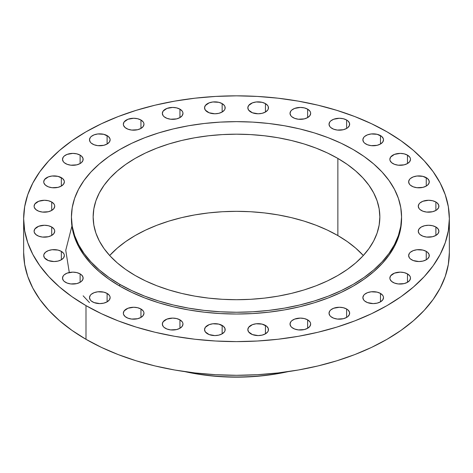 <?xml version="1.0" encoding="UTF-8"?>
<svg xmlns="http://www.w3.org/2000/svg" width="473" height="473" viewBox="0 0 473 473"><rect width="100%" height="100%" fill="white"/><g stroke="black" fill="none" stroke-linecap="round" stroke-linejoin="round"><path stroke-width="0.71" d="M426.25 177.653L426.25 186.072L427.533 185.174L429.076 183.021L429.076 180.698L427.533 178.552L422.903 176.358L416.944 176.021L413.225 176.908L410.375 178.552L409.423 179.58L408.637 181.863A10.317 5.954 180 0 1 415.004 176.358A10.317 5.954 180 0 1 426.25 177.653A10.317 5.954 180 0 1 429.271 181.863A10.317 5.954 180 0 1 422.903 187.367A10.317 5.954 180 0 1 411.658 186.072A10.317 5.954 180 0 1 408.637 181.863L409.423 184.139L410.375 185.174L413.225 186.817L416.944 187.704L422.903 187.367L426.25 186.072L426.25 177.653M435.881 202.012L435.881 210.438L437.164 209.533L438.708 207.387L438.708 205.063L437.164 202.917L435.881 202.012L432.535 200.723L428.585 200.268L422.856 201.273L420.006 202.917L419.054 203.946L418.268 206.228A10.317 5.954 180 0 1 424.642 200.723A10.317 5.954 180 0 1 435.881 202.012A10.317 5.954 180 0 1 438.903 206.228A10.317 5.954 180 0 1 432.535 211.727A10.317 5.954 180 0 1 421.289 210.438A10.317 5.954 180 0 1 418.268 206.228L419.054 208.504L420.006 209.533L422.856 211.177L426.575 212.07L432.535 211.727L435.881 210.438L435.881 202.012M421.289 227.005L419.054 228.938L418.268 231.22A10.317 5.954 180 0 1 424.642 225.716A10.317 5.954 180 0 1 435.881 227.005L435.881 235.43L438.116 233.496L438.903 231.22L438.116 228.938L435.881 227.005L432.535 225.716L428.585 225.26L424.642 225.716L421.289 227.005M421.289 235.43A10.317 5.954 180 0 1 418.268 231.22L419.054 233.496L420.006 234.525L422.856 236.169L426.575 237.062L432.535 236.719L435.881 235.43L435.881 227.005A10.317 5.954 180 0 1 438.903 231.22A10.317 5.954 180 0 1 432.535 236.719A10.317 5.954 180 0 1 421.289 235.43L421.289 235.43M426.25 251.37L426.25 259.795L427.533 258.891L429.076 256.744L429.076 254.421L427.533 252.275L426.25 251.37L422.903 250.081L416.944 249.738L413.225 250.631L410.375 252.275L409.423 253.303L408.637 255.58A10.317 5.954 180 0 1 415.004 250.081A10.317 5.954 180 0 1 426.25 251.37A10.317 5.954 180 0 1 429.271 255.58A10.317 5.954 180 0 1 422.903 261.084A10.317 5.954 180 0 1 411.658 259.795A10.317 5.954 180 0 1 408.637 255.58L409.423 257.862L410.375 258.891L413.225 260.534L418.954 261.539L422.903 261.084L426.25 259.795L426.25 251.37M407.472 273.885L407.472 282.31L409.707 280.377L410.493 278.1L410.292 276.936L409.707 275.818L407.472 273.885L404.119 272.596L400.176 272.141L394.441 273.146L390.645 275.818L389.858 278.1A10.317 5.954 180 0 1 396.226 272.596A10.317 5.954 180 0 1 407.472 273.885A10.317 5.954 180 0 1 410.493 278.1A10.317 5.954 180 0 1 404.119 283.599A10.317 5.954 180 0 1 392.88 282.31A10.317 5.954 180 0 1 389.858 278.1L390.054 279.259L391.597 281.405L394.441 283.049L398.16 283.942L404.119 283.599L407.472 282.31L407.472 273.885M380.481 293.426L380.481 301.851L382.716 299.917L383.502 297.635L383.301 296.476L382.716 295.359L380.481 293.426L377.135 292.137L371.175 291.794L367.456 292.686L364.606 294.33L363.654 295.359L362.868 297.635A10.317 5.954 180 0 1 369.236 292.137A10.317 5.954 180 0 1 380.481 293.426A10.317 5.954 180 0 1 383.502 297.635A10.317 5.954 180 0 1 377.135 303.14A10.317 5.954 180 0 1 365.889 301.851A10.317 5.954 180 0 1 362.868 297.635L363.654 299.917L364.606 300.946L367.456 302.59L373.185 303.595L377.135 303.14L380.481 301.851L380.481 293.426M346.638 309.005L346.638 317.43L347.921 316.526L349.464 314.379L349.464 312.056L347.921 309.91L346.638 309.005L343.292 307.716L339.342 307.261L333.613 308.266L330.763 309.91L329.811 310.938L329.025 313.221A10.317 5.954 180 0 1 335.392 307.716A10.317 5.954 180 0 1 346.638 309.005A10.317 5.954 180 0 1 349.659 313.221A10.317 5.954 180 0 1 343.292 318.719A10.317 5.954 180 0 1 332.046 317.43A10.317 5.954 180 0 1 329.025 313.221L329.811 315.497L330.763 316.526L333.613 318.169L337.332 319.062L343.292 318.719L346.638 317.43L346.638 309.005M307.639 319.849L307.639 328.274L309.874 326.34L310.66 324.064L310.459 322.899L309.874 321.782L307.639 319.849L304.293 318.56L300.343 318.104L294.614 319.109L291.764 320.753L290.812 321.782L290.026 324.064A10.317 5.954 180 0 1 296.394 318.56A10.317 5.954 180 0 1 307.639 319.849A10.317 5.954 180 0 1 310.66 324.064A10.317 5.954 180 0 1 304.293 329.563A10.317 5.954 180 0 1 293.047 328.274A10.317 5.954 180 0 1 290.026 324.064L290.812 326.34L291.764 327.369L294.614 329.013L298.333 329.906L304.293 329.563L307.639 328.274L307.639 319.849M265.436 325.412L265.436 333.832L267.677 331.904L268.262 330.787L268.262 328.463L266.719 326.311L262.089 324.117L256.13 323.78L252.411 324.667L248.609 327.346L247.828 329.622A10.317 5.954 180 0 1 254.196 324.117A10.317 5.954 180 0 1 265.436 325.412A10.317 5.954 180 0 1 268.457 329.622A10.317 5.954 180 0 1 262.089 335.126A10.317 5.954 180 0 1 250.85 333.832A10.317 5.954 180 0 1 247.828 329.622L248.609 331.904L252.411 334.577L258.146 335.582L262.089 335.126L265.436 333.832L265.436 325.412M222.15 325.412L222.15 333.832L224.391 331.904L224.977 330.787L224.977 328.463L223.433 326.311L218.804 324.117L212.844 323.78L209.125 324.667L205.323 327.346L204.543 329.622A10.317 5.954 180 0 1 210.911 324.117A10.317 5.954 180 0 1 222.15 325.412A10.317 5.954 180 0 1 225.172 329.622A10.317 5.954 180 0 1 218.804 335.126A10.317 5.954 180 0 1 207.564 333.832A10.317 5.954 180 0 1 204.543 329.622L205.323 331.904L209.125 334.577L214.854 335.582L218.804 335.126L222.15 333.832L222.15 325.412M179.953 319.849L179.953 328.274L182.188 326.34L182.974 324.064L182.773 322.899L182.188 321.782L179.953 319.849L176.606 318.56L172.657 318.104L166.922 319.109L163.126 321.782L162.34 324.064A10.317 5.954 180 0 1 168.707 318.56A10.317 5.954 180 0 1 179.953 319.849A10.317 5.954 180 0 1 182.974 324.064A10.317 5.954 180 0 1 176.606 329.563A10.317 5.954 180 0 1 165.361 328.274A10.317 5.954 180 0 1 162.34 324.064L163.126 326.34L164.078 327.369L166.922 329.013L170.641 329.906L176.606 329.563L179.953 328.274L179.953 319.849M140.954 309.005L140.954 317.43L143.189 315.497L143.975 313.221L143.774 312.056L143.189 310.938L140.954 309.005L137.608 307.716L133.658 307.261L127.923 308.266L124.127 310.938L123.341 313.221A10.317 5.954 180 0 1 129.708 307.716A10.317 5.954 180 0 1 140.954 309.005A10.317 5.954 180 0 1 143.975 313.221A10.317 5.954 180 0 1 137.608 318.719A10.317 5.954 180 0 1 126.362 317.43A10.317 5.954 180 0 1 123.341 313.221L123.536 314.379L125.079 316.526L127.923 318.169L131.642 319.062L137.608 318.719L140.954 317.43L140.954 309.005M107.111 293.426L107.111 301.851L109.346 299.917L110.132 297.635L109.931 296.476L109.346 295.359L107.111 293.426L103.764 292.137L97.805 291.794L94.086 292.686L91.236 294.33L90.284 295.359L89.498 297.635A10.317 5.954 180 0 1 95.865 292.137A10.317 5.954 180 0 1 107.111 293.426A10.317 5.954 180 0 1 110.132 297.635A10.317 5.954 180 0 1 103.764 303.14A10.317 5.954 180 0 1 92.519 301.851A10.317 5.954 180 0 1 89.498 297.635L90.284 299.917L91.236 300.946L94.086 302.59L99.815 303.595L103.764 303.14L107.111 301.851L107.111 293.426M80.12 273.885L80.12 282.31L81.403 281.405L82.946 279.259L82.946 276.936L81.403 274.789L80.12 273.885L76.774 272.596L72.824 272.141L67.095 273.146L64.245 274.789L63.293 275.818L62.507 278.1A10.317 5.954 180 0 1 68.881 272.596A10.317 5.954 180 0 1 80.12 273.885A10.317 5.954 180 0 1 83.142 278.1A10.317 5.954 180 0 1 76.774 283.599A10.317 5.954 180 0 1 65.528 282.31A10.317 5.954 180 0 1 62.507 278.1L63.293 280.377L64.245 281.405L67.095 283.049L70.814 283.942L76.774 283.599L80.12 282.31L80.12 273.885M61.342 251.37L61.342 259.795L63.577 257.862L64.363 255.58L64.162 254.421L63.577 253.303L61.342 251.37L57.996 250.081L52.03 249.738L48.311 250.631L45.467 252.275L43.924 254.421L43.729 255.58A10.317 5.954 180 0 1 50.097 250.081A10.317 5.954 180 0 1 61.342 251.37A10.317 5.954 180 0 1 64.363 255.58A10.317 5.954 180 0 1 57.996 261.084A10.317 5.954 180 0 1 46.75 259.795A10.317 5.954 180 0 1 43.729 255.58L44.515 257.862L48.311 260.534L54.046 261.539L57.996 261.084L61.342 259.795L61.342 251.37M51.711 227.005L51.711 235.43L53.946 233.496L54.732 231.22L54.531 230.055L53.946 228.938L51.711 227.005L48.358 225.716L44.415 225.26L38.68 226.265L34.884 228.938L34.097 231.22A10.317 5.954 180 0 1 40.465 225.716A10.317 5.954 180 0 1 51.711 227.005A10.317 5.954 180 0 1 54.732 231.22A10.317 5.954 180 0 1 48.358 236.719A10.317 5.954 180 0 1 37.119 235.43A10.317 5.954 180 0 1 34.097 231.22L34.293 232.379L35.836 234.525L38.68 236.169L42.399 237.062L48.358 236.719L51.711 235.43L51.711 227.005M51.711 202.012L51.711 210.438L53.946 208.504L54.732 206.228L54.531 205.063L53.946 203.946L51.711 202.012L48.358 200.723L44.415 200.268L38.68 201.273L34.884 203.946L34.097 206.228A10.317 5.954 180 0 1 40.465 200.723A10.317 5.954 180 0 1 51.711 202.012A10.317 5.954 180 0 1 54.732 206.228A10.317 5.954 180 0 1 48.358 211.727A10.317 5.954 180 0 1 37.119 210.438A10.317 5.954 180 0 1 34.097 206.228L34.293 207.387L35.836 209.533L38.68 211.177L42.399 212.07L48.358 211.727L51.711 210.438L51.711 202.012M61.342 177.653L61.342 186.072L63.577 184.139L64.363 181.863L64.162 180.698L62.625 178.552L57.996 176.358L52.03 176.021L48.311 176.908L44.515 179.58L43.729 181.863A10.317 5.954 180 0 1 50.097 176.358A10.317 5.954 180 0 1 61.342 177.653A10.317 5.954 180 0 1 64.363 181.863A10.317 5.954 180 0 1 57.996 187.367A10.317 5.954 180 0 1 46.75 186.072A10.317 5.954 180 0 1 43.729 181.863L43.924 183.021L45.467 185.174L48.311 186.817L52.03 187.704L57.996 187.367L61.342 186.072L61.342 177.653M80.12 155.132L80.12 163.557L81.403 162.653L82.946 160.507L82.946 158.183L81.403 156.037L80.12 155.132L76.774 153.843L72.824 153.388L67.095 154.393L64.245 156.037L63.293 157.066L62.507 159.348A10.317 5.954 180 0 1 68.881 153.843A10.317 5.954 180 0 1 80.12 155.132A10.317 5.954 180 0 1 83.142 159.348A10.317 5.954 180 0 1 76.774 164.846A10.317 5.954 180 0 1 65.528 163.557A10.317 5.954 180 0 1 62.507 159.348L63.293 161.624L64.245 162.653L67.095 164.297L70.814 165.189L76.774 164.846L80.12 163.557L80.12 155.132M107.111 135.597L107.111 144.017L109.346 142.089L110.132 139.807L109.931 138.648L108.394 136.496L103.764 134.302L97.805 133.965L94.086 134.852L91.236 136.496L90.284 137.531L89.498 139.807A10.317 5.954 180 0 1 95.865 134.302A10.317 5.954 180 0 1 107.111 135.597A10.317 5.954 180 0 1 110.132 139.807A10.317 5.954 180 0 1 103.764 145.312A10.317 5.954 180 0 1 92.519 144.017A10.317 5.954 180 0 1 89.498 139.807L90.284 142.089L91.236 143.118L94.086 144.762L97.805 145.649L103.764 145.312L107.111 144.017L107.111 135.597M140.954 120.012L140.954 128.437L143.189 126.504L143.975 124.228L143.774 123.063L143.189 121.945L140.954 120.012L137.608 118.723L133.658 118.268L127.923 119.273L124.127 121.945L123.341 124.228A10.317 5.954 180 0 1 129.708 118.723A10.317 5.954 180 0 1 140.954 120.012A10.317 5.954 180 0 1 143.975 124.228A10.317 5.954 180 0 1 137.608 129.726A10.317 5.954 180 0 1 126.362 128.437A10.317 5.954 180 0 1 123.341 124.228L123.536 125.386L125.079 127.533L127.923 129.176L131.642 130.069L137.608 129.726L140.954 128.437L140.954 120.012M179.953 109.168L179.953 117.594L182.188 115.66L182.974 113.384L182.773 112.219L182.188 111.102L179.953 109.168L176.606 107.879L172.657 107.424L166.922 108.429L163.126 111.102L162.34 113.384A10.317 5.954 180 0 1 168.707 107.879A10.317 5.954 180 0 1 179.953 109.168A10.317 5.954 180 0 1 182.974 113.384A10.317 5.954 180 0 1 176.606 118.883A10.317 5.954 180 0 1 165.361 117.594A10.317 5.954 180 0 1 162.34 113.384L163.126 115.66L164.078 116.689L166.922 118.333L170.641 119.226L176.606 118.883L179.953 117.594L179.953 109.168M222.15 103.611L222.15 112.036L224.391 110.103L224.977 108.985L224.977 106.662L224.391 105.544L222.15 103.611L218.804 102.316L212.844 101.979L209.125 102.872L205.323 105.544L204.543 107.82A10.317 5.954 180 0 1 210.911 102.316A10.317 5.954 180 0 1 222.15 103.611A10.317 5.954 180 0 1 225.172 107.82A10.317 5.954 180 0 1 218.804 113.325A10.317 5.954 180 0 1 207.564 112.036A10.317 5.954 180 0 1 204.543 107.82L205.323 110.103L209.125 112.775L214.854 113.78L218.804 113.325L222.15 112.036L222.15 103.611M265.436 103.611L265.436 112.036L267.677 110.103L268.262 108.985L268.262 106.662L267.677 105.544L265.436 103.611L262.089 102.316L256.13 101.979L252.411 102.872L248.609 105.544L247.828 107.82A10.317 5.954 180 0 1 254.196 102.316A10.317 5.954 180 0 1 265.436 103.611A10.317 5.954 180 0 1 268.457 107.82A10.317 5.954 180 0 1 262.089 113.325A10.317 5.954 180 0 1 250.85 112.036A10.317 5.954 180 0 1 247.828 107.82L248.609 110.103L252.411 112.775L258.146 113.78L262.089 113.325L265.436 112.036L265.436 103.611M307.639 109.168L307.639 117.594L309.874 115.66L310.66 113.384L310.459 112.219L309.874 111.102L307.639 109.168L304.293 107.879L300.343 107.424L294.614 108.429L291.764 110.073L290.812 111.102L290.026 113.384A10.317 5.954 180 0 1 296.394 107.879A10.317 5.954 180 0 1 307.639 109.168A10.317 5.954 180 0 1 310.66 113.384A10.317 5.954 180 0 1 304.293 118.883A10.317 5.954 180 0 1 293.047 117.594A10.317 5.954 180 0 1 290.026 113.384L290.812 115.66L291.764 116.689L294.614 118.333L298.333 119.226L304.293 118.883L307.639 117.594L307.639 109.168M346.638 120.012L346.638 128.437L347.921 127.533L349.464 125.386L349.464 123.063L347.921 120.917L346.638 120.012L343.292 118.723L339.342 118.268L333.613 119.273L330.763 120.917L329.811 121.945L329.025 124.228A10.317 5.954 180 0 1 335.392 118.723A10.317 5.954 180 0 1 346.638 120.012A10.317 5.954 180 0 1 349.659 124.228A10.317 5.954 180 0 1 343.292 129.726A10.317 5.954 180 0 1 332.046 128.437A10.317 5.954 180 0 1 329.025 124.228L329.811 126.504L330.763 127.533L333.613 129.176L337.332 130.069L343.292 129.726L346.638 128.437L346.638 120.012M407.472 155.132L407.472 163.557L409.707 161.624L410.493 159.348L410.292 158.183L409.707 157.066L407.472 155.132L404.119 153.843L400.176 153.388L394.441 154.393L390.645 157.066L389.858 159.348A10.317 5.954 180 0 1 396.226 153.843A10.317 5.954 180 0 1 407.472 155.132A10.317 5.954 180 0 1 410.493 159.348A10.317 5.954 180 0 1 404.119 164.846A10.317 5.954 180 0 1 392.88 163.557A10.317 5.954 180 0 1 389.858 159.348L390.054 160.507L391.597 162.653L394.441 164.297L398.16 165.189L404.119 164.846L407.472 163.557L407.472 155.132M380.481 135.597L380.481 144.017L382.716 142.089L383.502 139.807L383.301 138.648L381.764 136.496L377.135 134.302L371.175 133.965L367.456 134.852L364.606 136.496L363.654 137.531L362.868 139.807A10.317 5.954 180 0 1 369.236 134.302A10.317 5.954 180 0 1 380.481 135.597A10.317 5.954 180 0 1 383.502 139.807A10.317 5.954 180 0 1 377.135 145.312A10.317 5.954 180 0 1 365.889 144.017A10.317 5.954 180 0 1 362.868 139.807L363.654 142.089L364.606 143.118L367.456 144.762L371.175 145.649L377.135 145.312L380.481 144.017L380.481 135.597M71.92 226.059L65.747 250.3L69.289 272.501M83.142 295.82L89.498 302.619M287.631 371.707A147.694 85.27 180 0 1 185.369 371.707A147.694 85.27 0 0 0 287.631 371.707M184.878 371.636A143.893 83.077 0 0 0 288.122 371.636L278.272 373.587L264.573 375.568L250.601 376.768L236.5 377.164L222.399 376.768L208.427 375.568L194.728 373.587L184.878 371.636M85.991 305.617L85.991 339.312A212.85 122.885 0 0 0 317.957 365.948A212.85 122.885 0 0 0 449.35 252.416L448.327 264.46L445.259 276.392L440.186 288.087L433.15 299.444L424.216 310.347L413.479 320.688L401.033 330.373L387.009 339.312L371.53 347.413L354.756 354.596L336.835 360.793L317.957 365.948L298.286 370.01L278.023 372.943L257.365 374.711L236.5 375.302L215.635 374.711L194.977 372.943L174.714 370.01L155.043 365.948L136.165 360.793L118.244 354.596L101.47 347.413L85.991 339.312L85.991 305.617L71.967 296.683L59.521 286.993L48.784 276.652L39.85 265.749L32.814 254.397L27.741 242.696L24.673 230.765L23.65 218.721L24.673 206.677L27.741 194.746L32.814 183.051L39.85 171.693L48.784 160.79L59.521 150.449L71.967 140.765L85.991 131.825L101.47 123.731L118.244 116.547L136.165 110.345L155.043 105.189L174.714 101.127L194.977 98.195L215.635 96.427L236.5 95.836L257.365 96.427L278.023 98.195L298.286 101.127L317.957 105.189L336.835 110.345L354.756 116.547L371.53 123.731L387.009 131.825A212.85 122.885 180 0 1 449.35 218.721A212.85 122.885 180 0 1 317.957 332.253A212.85 122.885 180 0 1 85.991 305.617A212.85 122.885 180 0 1 23.65 218.721A212.85 122.885 180 0 1 155.043 105.189A212.85 122.885 180 0 1 387.009 131.825L401.033 140.765L413.479 150.449L424.216 160.79L433.15 171.693L440.186 183.051L445.259 194.746L448.327 206.677L449.35 218.721L448.327 230.765L445.259 242.696L440.186 254.397L433.15 265.749L424.216 276.652L413.479 286.993L401.033 296.683L387.009 305.617L371.53 313.717L354.756 320.901L336.835 327.097L317.957 332.253L298.286 336.321L278.023 339.247L257.365 341.015L236.5 341.612L215.635 341.015L194.977 339.247L174.714 336.321L155.043 332.253L136.165 327.097L118.244 320.901L101.47 313.717L85.991 305.617M119.781 284.338L119.781 286.112A165.065 95.304 0 0 0 299.669 306.77A165.065 95.304 0 0 0 401.565 218.721L400.773 228.063L398.396 237.316L394.458 246.386L389.001 255.189L382.078 263.644L373.747 271.668L364.098 279.182L353.219 286.112L341.216 292.391L328.209 297.96L314.314 302.767L299.669 306.77L284.415 309.921L268.705 312.192L252.677 313.564L236.5 314.025L220.323 313.564L204.295 312.192L188.585 309.921L173.331 306.77L158.686 302.767L144.791 297.96L131.784 292.391L119.781 286.112L119.781 284.338L108.902 277.409L99.253 269.894L90.922 261.871L83.999 253.422L78.542 244.612L74.604 235.542L72.227 226.289L71.435 216.947L72.227 207.606L74.604 198.358L78.542 189.283L83.999 180.479L90.922 172.024L99.253 164.001L108.902 156.492L119.781 149.563L131.784 143.278L144.791 137.708L158.686 132.901L173.331 128.904L188.585 125.753L204.295 123.477L220.323 122.105L236.5 121.65L252.677 122.105L268.705 123.477L284.415 125.753L299.669 128.904L314.314 132.901L328.209 137.708L341.216 143.278L353.219 149.563A165.065 95.304 180 0 1 401.565 216.947A165.065 95.304 180 0 1 299.669 304.996A165.065 95.304 180 0 1 119.781 284.338A165.065 95.304 180 0 1 71.435 216.947A165.065 95.304 180 0 1 173.331 128.904A165.065 95.304 180 0 1 353.219 149.563L364.098 156.492L373.747 164.001L382.078 172.024L389.001 180.479L394.458 189.283L398.396 198.358L400.773 207.606L401.565 216.947L400.773 226.289L398.396 235.542L394.458 244.612L389.001 253.422L382.078 261.871L373.747 269.894L364.098 277.409L353.219 284.338L341.216 290.617L328.209 296.187L314.314 300.994L299.669 304.996L284.415 308.148L268.705 310.418L252.677 311.79L236.5 312.251L220.323 311.79L204.295 310.418L188.585 308.148L173.331 304.996L158.686 300.994L144.791 296.187L131.784 290.617L119.781 284.338M337.864 235.572A143.349 82.763 0 0 0 109.671 255.521L117.31 248.112L125.688 241.591L135.136 235.572L145.56 230.115L156.859 225.278L168.926 221.104L181.644 217.627L194.888 214.896L208.534 212.921L222.452 211.727L236.5 211.33L250.548 211.727L264.466 212.921L278.112 214.896L291.356 217.627L304.074 221.104L316.141 225.278L327.44 230.115L337.864 235.572L337.864 158.425L337.864 235.572L347.312 241.591L355.69 248.112L363.329 255.521A143.349 82.763 0 0 0 337.864 235.572M135.136 275.469A143.349 82.763 180 0 1 93.151 216.947A143.349 82.763 180 0 1 181.644 140.487A143.349 82.763 180 0 1 337.864 158.425A143.349 82.763 180 0 1 379.849 216.947A143.349 82.763 180 0 1 291.356 293.408A143.349 82.763 180 0 1 135.136 275.469L145.56 280.927L156.859 285.763L168.926 289.937L181.644 293.408L194.888 296.145L208.534 298.12L222.452 299.308L236.5 299.711L250.548 299.308L264.466 298.12L278.112 296.145L291.356 293.408L304.074 289.937L316.141 285.763L327.44 280.927L337.864 275.469L347.312 269.45L355.69 262.929L362.921 255.964L368.934 248.621L373.676 240.976L377.093 233.094L379.157 225.059L379.849 216.947L379.157 208.835L377.093 200.8L373.676 192.925L368.934 185.28L362.921 177.937L355.69 170.972L347.312 164.444L337.864 158.425L327.44 152.974L316.141 148.138L304.074 143.958L291.356 140.487L278.112 137.749L264.466 135.781L250.548 134.586L236.5 134.19L222.452 134.586L208.534 135.781L194.888 137.749L181.644 140.487L168.926 143.958L156.859 148.138L145.56 152.974L135.136 158.425L125.688 164.444L117.31 170.972L110.079 177.937L104.066 185.28L99.324 192.925L95.907 200.8L93.843 208.835L93.151 216.947L93.843 225.059L95.907 233.094L99.324 240.976L104.066 248.621L110.079 255.964L117.31 262.929L125.688 269.45L135.136 275.469M71.435 218.721A165.065 95.304 0 0 0 119.781 286.112L108.902 279.182L99.253 271.668L90.922 263.644L83.999 255.189L78.542 246.386L74.604 237.316L72.227 228.063L71.435 216.947M23.65 252.416A212.85 122.885 0 0 0 85.991 339.312L71.967 330.373L59.521 320.688L48.784 310.347L39.85 299.444L32.814 288.087L27.741 276.392L24.673 264.46L23.65 252.416L23.65 218.721M449.35 218.721L449.35 252.416M401.565 216.947L401.565 218.721"/></g></svg>
